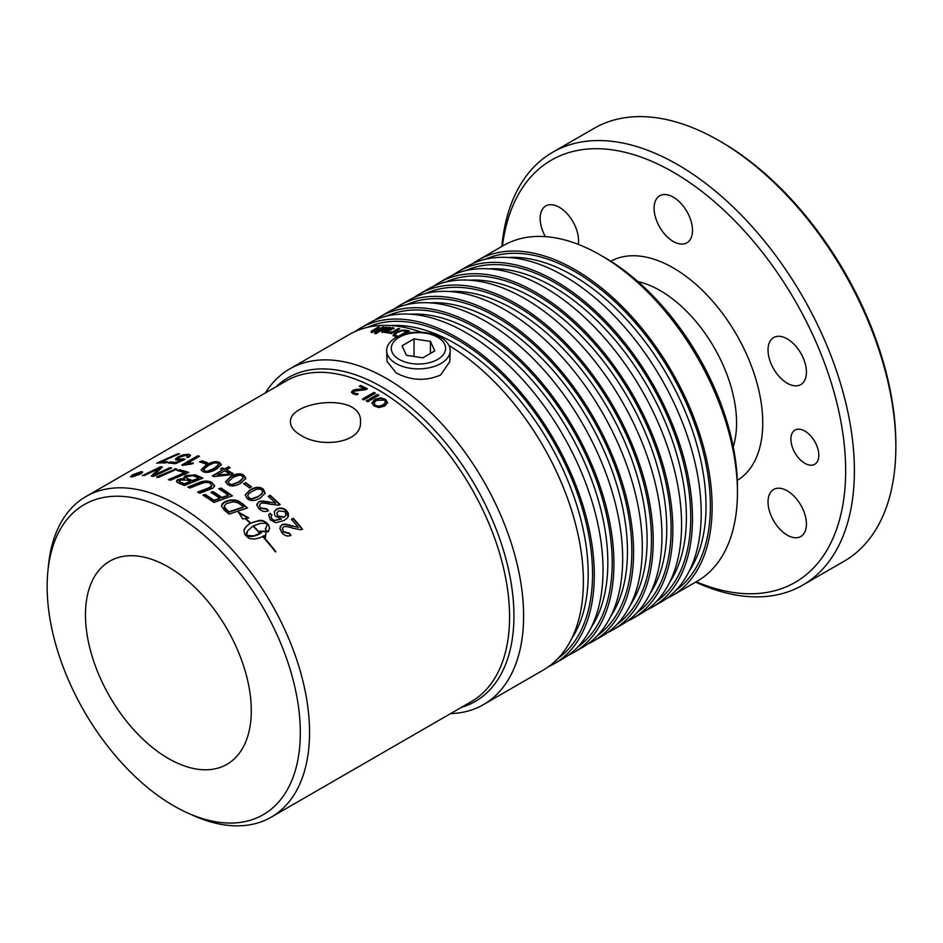 <?xml version="1.0" encoding="UTF-8"?>
<svg xmlns="http://www.w3.org/2000/svg" width="943" height="943" viewBox="0 0 943 943"><rect width="100%" height="100%" fill="white"/><g stroke="black" fill="none" stroke-linecap="round" stroke-linejoin="round"><path stroke-width="1.41" d="M187.574 812.937L192.938 815.353A185.146 106.901 -120 0 0 271.207 817.168A185.146 106.901 -120 0 0 309.552 732.405A185.146 106.901 -120 0 0 228.736 546.08A185.146 106.901 -120 0 0 86.061 496.478A185.146 106.901 -120 0 0 48.494 565.163L47.904 571.022A179.017 103.365 60 0 1 180.667 517.695A179.017 103.365 60 0 1 300.322 732.735A179.017 103.365 60 0 1 187.574 812.937A179.017 103.365 60 0 1 47.15 586.57A179.017 103.365 60 0 1 47.904 571.022M140.554 474.034L131.937 476.969L130.476 476.722L132.609 474.812L141.144 471.653L142.641 471.983L140.554 474.034M174.997 468.683A185.146 106.901 60 0 1 176.942 469.095L158.636 477.288A185.146 106.901 -120 0 0 156.703 476.922L175.139 469.237A184.533 106.535 60 0 1 176.152 469.449M176.553 481.637L178.074 480.011L184.522 478.891L185.146 475.661L195.319 474.871A185.146 106.901 60 0 1 202.828 478.136L184.38 485.515A185.146 106.901 -120 0 0 179.547 483.5L176.86 482.062L176.777 480.435L177.991 479.468L184.451 478.349L183.802 477.382M220.756 487.955A185.146 106.901 60 0 1 232.414 495.865L213.967 502.419A185.146 106.901 -120 0 0 202.898 495.193L204.996 494.403A185.146 106.901 60 0 1 214.037 500.261A4372.785 2733.875 -44.1 0 1 219.79 498.199A185.146 106.901 -120 0 0 210.937 492.376L213.024 491.598A185.146 106.901 60 0 1 221.888 497.444A4450.96 2749.093 -43.8 0 1 228.289 495.158A185.146 106.901 -120 0 0 218.658 488.733L220.733 488.45A184.533 106.535 60 0 1 231.943 496.03M242.151 503.421A185.146 106.901 60 0 1 247.514 507.959L229.137 514.124A185.146 106.901 -120 0 0 224.623 510.422L221.416 506.108L222.171 503.845L224.505 501.912C230.151 499.366 235.125 499.248 239.439 501.57L242.056 503.868A184.533 106.535 60 0 1 247.078 508.1M188.435 454.184L190.533 455.328L188.777 457.379A186.419 118.677 -122.6 0 0 186.69 457.19L187.963 455.823L186.855 455.104L179.877 457.06L178.227 458.345L178.486 459.217L183.626 458.864A188.4 89.455 63.6 0 1 185.099 459.253A5399.877 4516.204 108.3 0 0 175.516 463.744A185.146 106.901 -120 0 0 168.231 463.013L170.094 461.94A185.146 106.901 60 0 1 175.917 462.483A4735.946 4009.164 -72 0 1 180.973 460.125L175.657 459.901L175.669 458.699L177.814 457.049L182.694 454.962L188.435 454.184L190.521 455.457M201.496 460.762A185.146 106.901 60 0 1 207.354 462.636L205.397 463.767A185.146 106.901 -120 0 0 199.539 461.893L201.602 461.304A184.533 106.535 60 0 1 206.8 462.966M221.145 464.805L216.242 469.237C210.831 472.325 206.423 473.138 203.004 471.677L201.083 469.897L206.01 465.029C211.385 461.881 215.782 460.986 219.2 462.329L221.181 464.274M228.182 466.691A185.146 106.901 60 0 1 230.127 467.669L226.332 469.862A185.146 106.901 60 0 1 233.204 473.586L231.424 474.624L213.92 476.639A185.146 106.901 -120 0 0 212.328 475.85L222.607 469.909A185.146 106.901 -120 0 0 220.473 468.871L222.253 467.846A185.146 106.901 60 0 1 224.387 468.883L228.218 467.209A184.533 106.535 60 0 1 229.668 467.928M245.734 478.419L240.854 483.205C235.444 486.293 231.023 486.729 227.581 484.502L225.601 481.755L230.528 476.686C235.903 473.551 240.324 473.044 243.777 475.154L245.769 478.125M275.721 503.173A185.146 106.901 -120 0 0 268.248 496.372L270.122 495.287A185.146 106.901 60 0 1 280.154 504.564L278.586 505.142L270.441 504.269C264.806 502.949 261.506 502.76 260.516 503.703L259.36 505.672L260.645 507.9L266.775 508.831A187.091 100.488 66.2 0 1 268.472 510.776C265.136 512.179 261.977 511.519 258.983 508.784L256.779 505.118L258.63 501.959C259.749 500.721 263.462 500.804 269.733 502.195L275.721 503.173L269.733 502.195M270.287 519.852L268.684 514.996L270.028 513.287A186.372 112.394 54.7 0 1 271.997 515.019L271.006 516.693L271.997 519.051L274.024 520.336L281.509 519.063L275.827 516.505L274.578 514.737L274.342 511.589L276.582 509.09C280.177 507.334 283.525 507.876 286.637 510.682L288.322 513.31L288.475 515.88L287.014 518.332L284.02 520.548L275.78 522.717L270.287 519.852M271.065 516.422L271.832 519.428L273.859 520.701L281.509 519.063M359.295 386.217L360.58 385.475A185.146 106.901 60 0 1 367.393 388.787L365.825 389.695L354.344 391.121L353.495 392.182L354.403 393.09L358.01 393.856A185.146 106.901 60 0 1 358.081 393.903L356.501 394.811L353.012 393.785L351.409 392.17L352.765 390.461L355.546 389.447L364.717 388.822A185.146 106.901 -120 0 0 359.295 386.217M366.226 400.822L367.687 399.973A185.146 106.901 60 0 1 369.279 400.952L367.817 401.789A185.146 106.901 -120 0 0 366.226 400.822M262.92 536.756L263.274 536.543A185.146 106.901 60 0 1 275.863 551.738L275.497 551.95A185.146 106.901 -120 0 0 262.92 536.756M248.634 524.343L250.19 523.33A185.146 106.901 -120 0 0 245.192 518.52L242.705 518.992L238.343 512.108L248.775 517.848L245.663 518.438A185.146 106.901 60 0 1 250.555 523.117L259.396 520.359L262.555 520.512L265.902 522.139A185.146 106.901 60 0 1 268.614 525.003L269.663 528.174L267.977 532.064A185.146 106.901 -120 0 0 265.301 529.129L266.963 525.275L266.81 523.789L265.525 523.377L260.574 523.306L253.302 525.876A185.146 106.901 60 0 1 260.197 533.125L259.832 533.325A185.146 106.901 -120 0 0 252.948 526.076L247.726 530.732L246.536 535.483L253.985 535.86L261.553 532.606A185.146 106.901 -120 0 0 260.209 531.145L266.115 531.251L265.549 537.074A185.146 106.901 -120 0 0 264.217 535.565L260.586 537.557L254.728 539.09L249.706 538.606L247.479 537.204A185.146 106.901 -120 0 0 244.767 534.339L243.86 530.261L246.04 526.618L248.492 524.732L247.243 525.451M373.994 405.973L371.931 402.755L374.878 399.443L380.477 397.828L385.546 399.302L387.597 402.626L384.638 406.02L379.039 407.553L373.994 405.973M369.161 399.243L377.483 394.433A185.146 106.901 60 0 1 378.886 395.294L370.564 400.091A185.146 106.901 -120 0 0 369.161 399.243M362.418 399.066L373.994 392.382A185.146 106.901 60 0 1 375.397 393.196L363.821 399.879A185.146 106.901 -120 0 0 362.418 399.066M298.33 527.432A185.146 106.901 -120 0 0 291.399 519.369L293.273 518.285A185.146 106.901 60 0 1 302.562 529.247L301.006 529.777L293.143 528.304C287.745 526.477 284.538 526.053 283.525 527.043L282.311 529.094L283.454 531.722L289.36 533.137A187.091 103.223 66.8 0 1 290.904 535.4C287.591 536.756 284.562 535.824 281.804 532.595L279.823 528.351L281.768 524.968C282.924 523.671 286.531 524.002 292.566 525.97L298.33 527.432L292.566 525.97M265.148 493.224L260.268 498.045C254.869 501.146 250.484 501.299 247.113 498.529L245.227 494.886L250.131 489.865C255.518 486.729 259.914 486.505 263.309 489.181L265.172 493.13M245.51 482.533A185.146 106.901 60 0 1 251.463 486.8L249.506 487.932A185.146 106.901 -120 0 0 243.553 483.665L245.463 483.005A184.533 106.535 60 0 1 251.074 487.024M181.74 465.04L197.665 455.846A185.146 106.901 60 0 1 199.527 456.247L187.115 463.414L193.209 462.978L191.323 464.062L182.942 465.3A185.146 106.901 -120 0 0 181.74 465.04M160.746 461.905A185.146 106.901 60 0 1 167.665 461.822L165.791 462.907A185.146 106.901 -120 0 0 156.691 463.143L177.661 453.842A185.146 106.901 60 0 1 179.453 453.831L160.746 461.905L160.958 462.471A184.533 106.535 60 0 1 166.734 462.365M209.711 489.464A4460.52 3033.454 131.6 0 0 199.645 493.272A185.146 106.901 -120 0 0 197.594 492.105A4446.74 3061.85 -49.1 0 1 208.933 487.79L211.892 485.857L210.218 483.441C208.061 481.967 204.655 482.179 199.987 484.065A4418.073 3187.493 128 0 0 189.826 488.05A185.146 106.901 -120 0 0 187.787 487.059A4420.112 3223.799 -52.8 0 1 198.619 482.781C203.664 480.624 208.061 480.506 211.81 482.415L214.698 485.763L212.906 488.132L209.711 489.464M179.135 469.614A185.146 106.901 60 0 1 188.753 472.443L170.365 480.246A185.146 106.901 -120 0 0 168.384 479.657A4426.159 3532.266 -61.4 0 1 184.675 472.679A185.146 106.901 -120 0 0 177.048 470.533L179.253 470.168A184.533 106.535 60 0 1 188.07 472.726M169.752 467.752A185.146 106.901 60 0 1 171.626 468.046L153.355 476.404A185.146 106.901 -120 0 0 151.34 476.144A1145.757 524.355 -96.6 0 1 154.735 472.596L159.473 468.235L154.829 470.498A4473.215 3880.716 102.9 0 0 144.173 475.602A185.146 106.901 -120 0 0 142.381 475.555L160.51 466.82A185.146 106.901 60 0 1 162.385 466.938L154.098 475.048L158.636 472.867A4485.309 3794.42 -70.9 0 1 169.752 467.752L169.905 468.306A184.533 106.535 60 0 1 170.766 468.435M300.699 435.183C294.204 431.387 290.809 427.191 290.479 422.594C287.497 400.74 363.727 391.392 360.462 422.747C361.228 443.21 320.537 448.385 300.699 435.183M450.542 713.627A193.786 111.887 -120 0 0 483.464 704.598A193.786 111.887 -120 0 0 523.601 615.885A193.786 111.887 -120 0 0 439.014 420.861A193.786 111.887 -120 0 0 289.678 368.949A193.786 111.887 -120 0 0 265.396 392.948M483.464 704.598L543.251 670.072A193.786 111.887 -120 0 0 573.462 516.516A193.786 111.887 -120 0 0 449.033 345.598M421.415 332.266A193.786 111.887 -120 0 0 349.464 334.423L289.678 368.949M374.63 333.586L376.08 332.738A193.786 111.887 60 0 1 377.53 332.82L376.08 333.657A193.786 111.887 -120 0 0 374.63 333.586M387.314 332.855L388.764 332.019A193.786 111.887 60 0 1 388.834 332.03L392.512 331.948L398.417 328.541A193.786 111.887 60 0 1 399.738 328.777L391.428 333.586A193.786 111.887 -120 0 0 390.096 333.339L391.333 332.62L387.314 332.855M396.862 337.064A193.786 111.887 -120 0 0 396.025 336.84L393.019 335.178M393.09 335.402L395.624 332.254L402.425 330.038L407.081 330.427A193.786 111.887 60 0 1 409.557 331.099L404.417 334.07M390.261 327.445L389.388 327.952L393.926 328.211L388.858 330.616L384.52 330.757L383.789 331.535L387.703 331.783A193.786 111.887 60 0 1 387.785 331.795L386.347 332.62L381.915 331.948L388.976 327.327A193.786 111.887 60 0 1 390.261 327.445M390.897 328.235L392.995 327.575L393.926 328.211M384.52 330.757L383.954 332.089L387.856 332.349M377.554 331.948L385.876 327.15A193.786 111.887 60 0 1 387.149 327.209L378.827 332.007A193.786 111.887 -120 0 0 377.554 331.948M371.955 332.019C370.481 332.042 370.776 331.464 372.803 330.274L378.202 327.15A193.786 111.887 60 0 1 379.44 327.103L373.605 331.241L376.54 330.651L382.752 327.068A193.786 111.887 60 0 1 384.013 327.08L375.703 331.889A193.786 111.887 -120 0 0 374.442 331.865L371.047 331.783M373.074 330.91L373.782 331.747M450.2 350.937L449.787 361.629L440.581 375.019C425.8 381.349 411.018 380.666 396.225 372.968L387.066 361.534L386.665 350.937A31.779 18.341 0 0 0 395.966 363.503A31.779 18.341 0 0 0 430.267 367.558A31.779 18.341 0 0 0 450.2 350.937A31.779 18.341 0 0 0 440.9 337.559A31.779 18.341 0 0 0 405.95 333.657A31.779 18.341 0 0 0 386.665 350.937M375.703 333.633L376.269 333.303A193.174 111.533 60 0 1 376.658 333.327M388.186 332.997L390.496 332.773M390.944 333.492L391.333 332.62M391.357 332.714L398.559 329.095A193.174 111.533 60 0 1 399.042 329.178M402.142 334.777L406.846 331.441A193.786 111.887 -120 0 0 405.761 331.158L402.083 330.863L397.074 332.573L395.082 335.013L397.227 336.085A193.786 111.887 60 0 1 398.264 336.356M395.211 335.567L397.345 336.639A193.174 111.533 60 0 1 397.569 336.698M398.7 336.156L406.846 331.441M393.219 335.967L395.754 332.808L402.555 330.592L407.199 330.981A193.174 111.533 60 0 1 408.944 331.453M391.239 328.258L385.911 329.956L391.262 329.272L391.239 328.258L391.416 329.838L391.404 328.824L391.416 329.838L388.563 330.003M388.716 330.557L385.911 329.956M382.08 332.525L389.153 327.893A193.174 111.533 60 0 1 389.435 327.916M384.697 331.323L383.954 332.089L384.697 331.323M393.16 328.129L394.08 328.765M378.626 331.995L386.064 327.704A193.174 111.533 60 0 1 386.265 327.716M372.155 332.573C370.693 332.608 370.976 332.019 373.004 330.84L373.817 330.368M375.432 331.547L382.952 327.634A193.174 111.533 60 0 1 383.07 327.634M137.313 474.765L137.171 474.412A185.146 106.901 -120 0 0 136.818 474.435L135.486 475.213A185.146 106.901 60 0 1 135.839 475.178L137.171 474.412M135.073 475.52L135.709 475.767M134.849 474.954L135.627 475.578M137.973 473.952L139.953 472.797A185.146 106.901 60 0 1 140.813 472.738L135.922 475.555A185.146 106.901 -120 0 0 135.061 475.626L133.717 475.744L133.882 475.095L137.136 473.091A185.146 106.901 60 0 1 138.197 472.973L137.725 473.975A185.146 106.901 60 0 1 137.949 473.964L138.079 474.317M136.582 474.482L137.513 473.634M133.941 476.309L134.625 475.378M137.761 473.398L137.89 474.423M133.717 475.744L133.882 475.095L134.106 475.649M132.845 476.451L139.764 474.07C141.815 472.761 141.98 472.137 140.248 472.172L133.376 474.694C131.301 475.967 131.124 476.545 132.845 476.451L131.655 476.239L132.067 476.958M141.556 473.386L141.438 472.431L140.248 472.172M141.214 472.231L142.605 472.313M130.782 476.934L131.655 476.132M156.844 477.488L175.139 469.237M179.229 481.425L181.139 482.946A184.533 106.535 60 0 1 184.51 484.325A4350.589 3267.79 -55 0 1 190.309 481.991L190.25 481.46A185.146 106.901 -120 0 0 187.02 480.105L179.983 480.07L179.123 481.154L181.08 482.415A185.146 106.901 60 0 1 184.451 483.794A4337.317 3259.079 -54.9 0 1 190.25 481.46M186.349 477.795L188.388 479.468A184.533 106.535 60 0 1 192.396 481.142A4498.829 3348.393 -54.6 0 1 198.749 478.572L198.702 478.054A185.146 106.901 -120 0 0 195.13 476.51L193.126 475.779L187.197 476.392L186.243 477.547L188.317 478.926A185.146 106.901 60 0 1 192.348 480.612A4485.061 3339.446 -54.6 0 1 198.702 478.054M183.885 477.665L185.229 476.203L195.378 475.413A184.533 106.535 60 0 1 202.238 478.372M219.153 489.04L220.733 488.45M211.421 492.682L213.012 492.093A184.533 106.535 60 0 1 221.841 497.928A4464.61 2756.153 -43.8 0 1 228.241 495.629L228.289 495.158M203.405 495.499L204.985 494.898A184.533 106.535 60 0 1 213.99 500.733A4386.164 2740.888 -44.1 0 1 219.743 498.67L219.79 498.199M224.116 506.273L224.493 508.124L226.509 510.045A184.533 106.535 60 0 1 229.137 512.19A4434.399 2414.87 -39.3 0 1 243.341 507.393L243.447 506.957A185.146 106.901 -120 0 0 241.09 504.976L237.931 502.831L233.475 501.77L226.461 503.515L224.116 506.344L226.591 509.597A185.146 106.901 60 0 1 229.232 511.754A4420.855 2408.893 -39.2 0 1 243.447 506.957M221.416 505.731L224.446 502.383C230.092 499.825 235.055 499.696 239.357 502.018L242.056 503.868M175.587 459.83L177.991 457.614L182.871 455.528L188.6 454.75M169.268 463.084L170.27 462.506A184.533 106.535 60 0 1 176.082 463.037A4750.551 4020.245 -72.1 0 1 181.127 460.691L180.973 460.125M178.109 458.864L179.559 459.995L183.791 459.43A187.787 89.102 63.6 0 1 184.392 459.583M187.492 457.249L187.94 455.646M200.234 462.094L201.602 461.304M203.676 469.968L204.702 471.3L207.955 471.535L215.511 468.152L218.246 466.054L218.623 464.616M207.896 471.005L214.25 468.341L218.635 464.345L217.597 463.261C216.124 462.223 212.918 463.06 207.99 465.759L203.605 469.473L204.643 470.757L207.955 471.535M201.142 470.156L206.093 465.559C211.468 462.424 215.853 461.528 219.259 462.872L221.192 465.335M229.514 473.539A185.146 106.901 -120 0 0 224.54 470.887L217.385 475.024L229.514 474.046L217.385 475.024M220.98 469.119L222.3 468.365A184.533 106.535 60 0 1 224.422 469.402L228.218 467.209M212.823 476.097L222.607 469.909M226.332 469.862L226.355 470.368A184.533 106.535 60 0 1 232.768 473.846M228.171 482.179L229.196 484.077L232.461 484.785L240.029 481.625L243.188 478.042M232.485 484.301L238.85 481.861L243.223 477.795L242.174 476.074C240.677 474.624 237.459 475.225 232.532 477.877L228.159 481.932L229.22 483.594L232.461 484.785M225.613 482.014L230.516 477.193C235.903 474.058 240.312 473.539 243.754 475.649L245.71 478.903M256.826 504.257L258.512 502.383C259.643 501.157 263.345 501.228 269.615 502.607M259.384 505.2L260.516 508.312L266.645 509.232A186.478 100.135 66.2 0 1 268.118 510.929M268.496 496.596L270.016 495.712A184.533 106.535 60 0 1 279.812 504.764M276.9 512.756L277.749 516.281L284.091 517.365L285.8 515.467M277.914 515.904L284.267 517.012L285.882 515.291L285.092 511.648L278.586 510.906L276.829 513.027L277.749 516.281M268.614 515.196L269.875 513.676A185.759 112.04 54.7 0 1 271.737 515.302M274.342 511.601L276.44 509.479C280.024 507.723 283.372 508.253 286.483 511.059L288.051 516.964M359.825 386.465L360.627 386.005A184.533 106.535 60 0 1 366.933 389.046M351.468 392.429L355.594 389.978L364.717 388.822M353.531 392.701L358.034 394.374M366.65 401.07L367.676 400.469A184.533 106.535 60 0 1 368.854 401.188M263.062 536.909L263.085 536.897A184.533 106.535 60 0 1 275.545 551.926M265.36 537.416L266.115 531.251M265.926 531.604L260.032 531.498M259.796 533.679L261.553 532.606M259.62 534.044L257.911 534.598M257.734 534.952L255.954 535.329M255.777 535.695L253.985 535.86M253.808 536.213L252.052 536.166M251.875 536.52L250.201 536.237M250.036 536.602L248.516 536.084M248.339 536.449L247.019 535.707M246.842 536.084L246.536 535.483M268.731 530.885L269.439 527.361L268.437 525.369A184.533 106.535 -120 0 0 265.737 522.516L263.722 521.255L259.242 520.736L250.555 523.117M259.867 533.314A184.533 106.535 -120 0 0 253.148 526.253L253.302 525.876M265.337 529.164L266.15 527.821M248.492 524.732L250.19 523.33M247.09 525.84L246.04 526.618M245.887 527.007L245.062 527.832M244.909 528.221L244.178 529.436M246.371 535.86L246.406 534.422M246.241 534.799L246.559 533.231M246.394 533.608L246.995 531.993M250.402 523.506A184.533 106.535 -120 0 0 245.534 518.839L245.663 518.438M248.033 517.99L239.616 513.464M373.97 402.944L375.267 405.231L378.862 406.244L383.117 404.936L385.569 402.189L384.261 400.032L376.41 400.421L373.97 402.944L375.22 405.714L378.815 406.716L383.742 404.995L385.534 402.425M371.907 403.25L374.854 399.938L380.442 398.323L385.51 399.785L387.549 403.097M369.585 399.49L377.471 394.928A184.533 106.535 60 0 1 378.461 395.53M362.855 399.313L374.006 392.889A184.533 106.535 60 0 1 374.972 393.443M280.165 526.63L281.58 525.31C282.747 524.013 286.342 524.343 292.365 526.3M282.523 528.104L283.254 532.052L289.147 533.467A186.478 102.87 66.8 0 1 290.574 535.541M291.54 519.534L293.084 518.638A184.533 106.535 60 0 1 302.243 529.424M247.726 495.57L248.669 498.069L251.887 499.118L258.217 496.831L262.614 492.717M251.981 498.67L258.311 496.395L261.529 494.179L262.72 492.163L261.706 490.101C260.244 488.333 257.05 488.757 252.111 491.397L248.905 493.602L247.726 495.57L248.752 497.621L251.887 499.118M245.204 495.122L250.072 490.325C255.447 487.189 259.832 486.953 263.215 489.629L265.101 493.46M243.907 483.9L245.463 483.005M182.541 465.205L197.794 456.4A184.533 106.535 60 0 1 198.867 456.624M187.115 463.414L193.315 463.532M163.41 460.938L177.862 454.408A184.533 106.535 60 0 1 178.427 454.396M158.07 463.037L160.77 461.964M188.4 487.354A4433.656 3232.38 -52.8 0 1 198.655 483.311C203.688 481.142 208.085 481.013 211.821 482.922L214.674 486.01M198.136 492.411A4460.378 3069.913 -49.1 0 1 208.933 488.297L210.902 487.437L211.916 485.763M177.932 470.757L179.253 470.168M169.198 479.893A4439.727 3541.837 -61.4 0 1 184.769 473.221L184.675 472.679M154.098 475.048L158.789 473.433A4499.065 3804.828 -71 0 1 169.905 468.306M143.678 475.59L160.699 467.386A184.533 106.535 60 0 1 161.854 467.457M151.964 476.215A1148.35 526.713 -96.6 0 1 154.911 473.162L159.473 468.235M434.817 350.89L422.818 357.821L406.433 355.287L402.036 345.822L414.036 338.891L430.432 341.425L434.817 350.89M430.432 341.425L430.432 353.425M414.036 338.891L414.036 356.466M437.646 337.264A27.17 15.689 180 0 1 425.458 363.503A27.17 15.689 180 0 1 392.194 344.301A27.17 15.689 180 0 1 437.646 337.264M737.438 492.423L737.438 487.39A187.622 108.315 -120 0 0 604.769 257.604L600.408 255.082A193.786 111.887 60 0 1 737.438 492.423A193.786 111.887 60 0 1 697.301 581.136L671.994 595.752A193.786 111.887 60 0 1 666.383 598.64M355.075 331.547A193.786 111.887 60 0 1 360.379 328.129A193.786 111.887 60 0 1 457.272 337.724A193.786 111.887 60 0 1 583.87 508.489A193.786 111.887 60 0 1 554.166 663.778A193.786 111.887 60 0 1 548.555 666.666M554.166 663.778L562.888 658.744A193.786 111.887 -120 0 0 592.593 503.456A193.786 111.887 -120 0 0 465.995 332.69A193.786 111.887 -120 0 0 369.102 323.084L360.379 328.129M374.713 320.207A193.786 111.887 60 0 1 380.017 316.789A193.786 111.887 60 0 1 476.91 326.384A193.786 111.887 60 0 1 603.508 497.15A193.786 111.887 60 0 1 573.804 652.438A193.786 111.887 60 0 1 568.193 655.326M573.804 652.438L582.526 647.405A193.786 111.887 -120 0 0 612.231 492.116A193.786 111.887 -120 0 0 485.633 321.351A193.786 111.887 -120 0 0 388.74 311.756L380.017 316.789M394.351 308.868A193.786 111.887 60 0 1 399.655 305.449A193.786 111.887 60 0 1 496.548 315.045A193.786 111.887 60 0 1 623.146 485.822A193.786 111.887 60 0 1 593.442 641.099A193.786 111.887 60 0 1 587.831 643.986M593.442 641.099L602.164 636.065A193.786 111.887 -120 0 0 631.869 480.777A193.786 111.887 -120 0 0 505.271 310.011A193.786 111.887 -120 0 0 408.378 300.416L399.655 305.449M413.989 297.528A193.786 111.887 60 0 1 419.293 294.11A193.786 111.887 60 0 1 516.186 303.717A193.786 111.887 60 0 1 642.784 474.482A193.786 111.887 60 0 1 613.08 629.759A193.786 111.887 60 0 1 607.469 632.647M613.08 629.759L621.802 624.726A193.786 111.887 -120 0 0 651.507 469.437A193.786 111.887 -120 0 0 524.909 298.672A193.786 111.887 -120 0 0 428.016 289.077L419.293 294.11M433.627 286.189A193.786 111.887 60 0 1 438.931 282.77A193.786 111.887 60 0 1 535.824 292.377A193.786 111.887 60 0 1 662.422 463.143A193.786 111.887 60 0 1 632.718 618.431A193.786 111.887 60 0 1 627.107 621.307M632.718 618.431L641.44 613.386A193.786 111.887 -120 0 0 671.145 458.098A193.786 111.887 -120 0 0 544.547 287.332A193.786 111.887 -120 0 0 447.654 277.737L438.931 282.77M453.265 274.849A193.786 111.887 60 0 1 458.569 271.443A193.786 111.887 60 0 1 555.462 281.038A193.786 111.887 60 0 1 682.06 451.803A193.786 111.887 60 0 1 652.356 607.092A193.786 111.887 60 0 1 646.745 609.968M652.356 607.092L661.078 602.047A193.786 111.887 -120 0 0 690.783 446.77A193.786 111.887 -120 0 0 564.185 275.993A193.786 111.887 -120 0 0 467.292 266.397L458.569 271.443M472.903 263.521A193.786 111.887 60 0 1 478.207 260.103A193.786 111.887 60 0 1 575.1 269.698A193.786 111.887 60 0 1 701.698 440.464A193.786 111.887 60 0 1 671.994 595.752M478.207 260.103L503.515 245.486A193.786 111.887 60 0 1 600.408 255.082M251.286 710.621A117.262 67.696 -120 0 0 168.373 567.002A117.262 67.696 -120 0 0 85.459 614.871A117.262 67.696 -120 0 0 168.373 758.49A117.262 67.696 -120 0 0 251.286 710.621M895.85 446.817L895.85 444.306A246.866 142.523 -120 0 0 721.289 141.957L719.108 140.696A249.954 144.314 60 0 1 895.85 446.817A249.954 144.314 60 0 1 844.079 561.25L802.623 585.179A249.954 144.314 -120 0 0 854.393 470.757A249.954 144.314 -120 0 0 745.288 219.212A249.954 144.314 -120 0 0 552.681 152.259A249.954 144.314 -120 0 0 501.829 246.465M804.862 431.081A19.744 11.399 60 0 1 817.758 448.479A19.744 11.399 60 0 1 814.74 464.298A19.744 11.399 60 0 1 794.984 452.899A19.744 11.399 60 0 1 794.984 430.102A19.744 11.399 60 0 1 804.862 431.081M803.86 359.578A27.158 15.677 60 0 1 800.807 384.579A27.158 15.677 60 0 1 773.661 368.902A27.158 15.677 60 0 1 773.661 337.547A27.158 15.677 60 0 1 803.86 359.578M803.86 533.679A27.158 15.677 60 0 1 800.807 536.508A27.158 15.677 60 0 1 773.661 520.831A27.158 15.677 60 0 1 773.661 489.476A27.158 15.677 60 0 1 798.921 502.147A27.158 15.677 60 0 1 803.86 533.679M545.372 236.634A27.158 15.677 60 0 1 542.708 208.804A27.158 15.677 60 0 1 545.761 205.963A27.158 15.677 60 0 1 568.252 214.992A27.158 15.677 60 0 1 578.236 244.367M673.29 197.134A27.158 15.677 60 0 1 691.03 221.063A27.158 15.677 60 0 1 686.869 242.822A27.158 15.677 60 0 1 659.711 227.145A27.158 15.677 60 0 1 659.711 195.79A27.158 15.677 60 0 1 673.29 197.134M502.442 246.099A243.777 140.743 60 0 1 684.783 179.276A243.777 140.743 60 0 1 845.659 470.757A243.777 140.743 60 0 1 696.229 581.76M552.681 152.259L594.137 128.319A249.954 144.314 60 0 1 719.108 140.696M695.616 582.114A249.954 144.314 -120 0 0 802.623 585.179M86.061 496.478L286.083 380.996A185.146 106.901 60 0 1 378.662 390.166A185.146 106.901 60 0 1 509.574 616.922A185.146 106.901 60 0 1 471.229 701.686L271.207 817.168M461.351 707.391A186.95 107.938 -120 0 0 513.935 615.885A186.95 107.938 -120 0 0 381.738 386.913A186.95 107.938 -120 0 0 276.205 386.701M571.564 638.847A188.235 108.681 -120 0 0 455.092 343.523A188.235 108.681 -120 0 0 390.673 325.524M367.204 327.398A191.323 110.461 60 0 1 457.272 339.739A191.323 110.461 60 0 1 580.735 503.373A191.323 110.461 60 0 1 558.209 658.238M591.202 627.508A188.235 108.681 -120 0 0 474.73 332.184A188.235 108.681 -120 0 0 410.311 314.184M386.842 316.058A191.323 110.461 60 0 1 476.91 328.4A191.323 110.461 60 0 1 600.373 492.034A191.323 110.461 60 0 1 577.847 646.898M610.84 616.168A188.235 108.681 -120 0 0 494.368 320.844A188.235 108.681 -120 0 0 429.949 302.856M406.48 304.719A191.323 110.461 60 0 1 496.548 317.06A191.323 110.461 60 0 1 620.011 480.694A191.323 110.461 60 0 1 597.485 635.558M630.478 604.828A188.235 108.681 -120 0 0 514.006 309.504A188.235 108.681 -120 0 0 449.587 291.517M426.118 293.379A191.323 110.461 60 0 1 516.186 305.732A191.323 110.461 60 0 1 639.649 469.366A191.323 110.461 60 0 1 617.123 624.219M650.116 593.489A188.235 108.681 -120 0 0 533.644 298.165A188.235 108.681 -120 0 0 469.225 280.177M445.756 282.04A191.323 110.461 60 0 1 535.824 294.393A191.323 110.461 60 0 1 659.287 458.027A191.323 110.461 60 0 1 636.761 612.879M669.754 582.161A188.235 108.681 -120 0 0 553.282 286.825A188.235 108.681 -120 0 0 488.863 268.838M465.394 270.7A191.323 110.461 60 0 1 555.462 283.053A191.323 110.461 60 0 1 678.925 446.687A191.323 110.461 60 0 1 656.399 601.54M508.501 257.498A188.235 108.681 60 0 1 572.92 275.497A188.235 108.681 60 0 1 689.392 570.821M676.037 590.212A191.323 110.461 -120 0 0 698.563 435.348A191.323 110.461 -120 0 0 575.1 271.714A191.323 110.461 -120 0 0 485.032 259.372M637.892 281.58A107.997 62.356 60 0 1 660.194 290.609A107.997 62.356 60 0 1 736.566 422.888A107.997 62.356 60 0 1 733.241 446.711M737.296 480.352A126.515 73.047 -120 0 0 762.746 422.888A126.515 73.047 -120 0 0 673.29 267.93A126.515 73.047 -120 0 0 610.793 261.235"/></g></svg>
